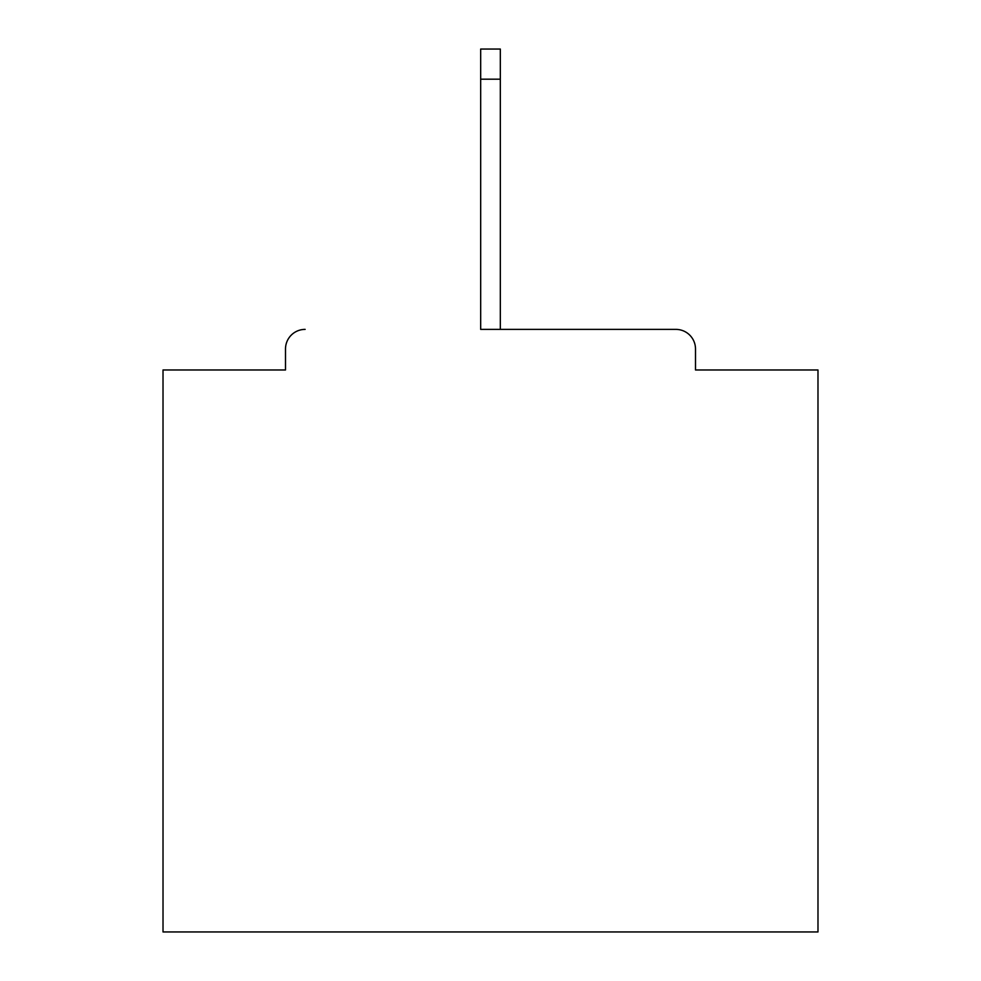 <?xml version="1.0" encoding="UTF-8"?>
<svg xmlns="http://www.w3.org/2000/svg" width="981" height="981" viewBox="0 0 981 981"><rect width="100%" height="100%" fill="white"/><g stroke="black" fill="none" stroke-linecap="round" stroke-linejoin="round"><path stroke-width="1.47" d="M695.504 369.984L695.504 349.028L695.504 369.984L817.982 369.984L817.982 931.95L163.018 931.95L163.018 369.984L285.496 369.984L285.496 349.028L285.496 369.984M480.678 79.179L480.678 329.383L675.86 329.383L500.322 329.383L500.322 79.179L480.678 79.179L480.678 49.05L500.322 49.05L500.322 79.179M305.14 329.383A19.645 19.645 0 0 0 285.496 349.028M695.504 349.028A19.645 19.645 0 0 0 675.86 329.383"/></g></svg>
